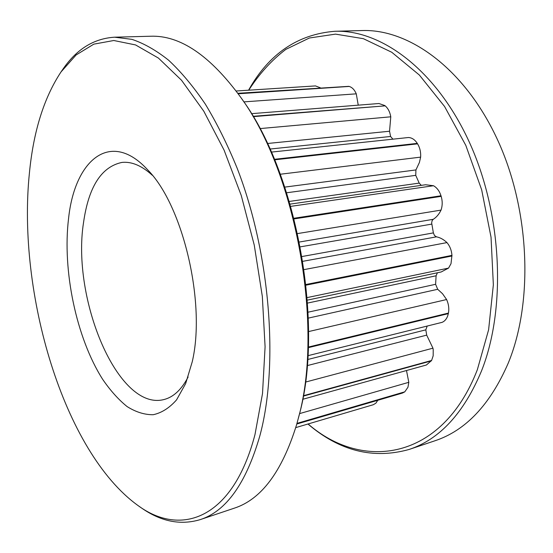 <?xml version="1.0" encoding="UTF-8"?>
<svg xmlns="http://www.w3.org/2000/svg" width="553" height="553" viewBox="0 0 553 553"><rect width="100%" height="100%" fill="white"/><g stroke="black" fill="none" stroke-linecap="round" stroke-linejoin="round"><path stroke-width="0.83" d="M409.061 449.471L434.727 440.852C465.667 430.635 490.193 404.692 508.29 363.01C533.756 301.267 529.864 208.592 496.836 138.298C463.822 67.853 408.626 28.832 361.98 30.553L334.918 31.279C380.948 29.558 435.868 69.415 469.02 141.485C502.179 213.396 506.507 308.132 481.539 370.869C463.78 413.209 439.621 439.407 409.061 449.471C373.164 459.46 339.459 450.971 307.945 424.013M308.104 423.964C361.897 470.914 441.764 461.561 477.35 369.701L488.61 329.782L493.352 284.802L491.036 237.209L481.663 189.797L465.813 145.384L444.571 106.487L419.361 75.035L391.773 52.272L363.362 38.682L335.526 34.127L309.404 37.998L285.86 49.369C271.62 60.229 259.246 73.839 248.732 90.194M200.158 519.64L234.216 508.2C261.134 499.518 281.871 471.868 296.436 425.243L298.095 419.167C324.106 328.53 296.719 174.057 241.129 97.881C210.354 55.646 180.154 35.095 150.54 36.235L114.623 37.196L131.911 39.353C143.918 43.362 156.167 50.323 168.651 60.249C181.135 71.897 193.322 86.462 205.204 103.929C216.748 122.96 227.373 144.326 237.078 168.022C270.389 253.53 278.995 365.505 259.806 436.006C246.044 483.419 226.163 511.297 200.158 519.64C180.23 525.571 160.363 521.472 140.573 507.336L137.897 505.463C180.769 537.122 232.841 519.461 254.974 434.61L262.516 393.536L265.087 346.745L262.329 296.394L254.249 245.062L241.246 195.458L224.089 150.133L203.801 111.222L181.529 80.254L158.428 58.079L135.561 44.931L113.794 40.507L93.823 44.15L76.134 54.954L61.03 71.918C43.957 97.784 33.415 131.49 29.413 173.034C17.012 292.814 63.581 451.808 137.897 505.463M68.572 218.442C74.655 160.232 110.393 128.953 147.803 169.978C183.008 205.446 206.124 303.224 192.223 361.835L185.67 383.547L176.58 399.847C169.467 407.927 161.676 412.884 153.202 414.715C144.533 414.805 135.831 412.082 127.079 406.559C118.473 399.605 110.323 390.515 102.63 379.289C76.314 337.855 62.226 270.514 68.572 218.442M152.345 175.273C141.803 165.7 131.683 161.414 121.971 162.416C101.406 166.736 88.591 186.796 83.531 222.603C71.455 298.903 118.066 411.632 164.013 399.529C173.476 397.137 181.508 389.63 188.117 377.015M305.933 284.498L451.953 255.375C451.559 250.357 449.893 246.099 446.962 242.594C443.672 239.484 440.167 237.562 436.462 236.836L434.485 235.523L433.379 232.896L431.651 222.845L432.163 220.55L433.262 219.306C436.469 217.274 439.061 214.205 441.038 210.099L441.204 209.615C442.538 205.384 442.531 200.967 441.183 196.356L441.004 195.769C439.441 191.027 436.946 187.681 433.517 185.732L425.575 184.75L290.083 204.119M421.282 185.366L419.202 183.112L415.738 175.349L415.932 169.93L419.409 162.485L420.633 157.128C420.937 152.186 419.921 147.762 417.577 143.842L417.28 143.379C414.826 139.619 411.874 137.669 408.432 137.517L271.316 152.11M280.26 174.243L420.633 157.128M307.364 300.127L441.128 271.993L448.545 268.101L451.006 263.698L451.953 255.375M296.961 423.384L404.782 391.835L407.955 387.238L408.805 382.31L406.49 370.524M299.512 413.623L408.805 382.31M303.3 395.748L431.603 360.466L433.172 355.821L433.22 349.745L432.951 348.176L426.702 335.132L425.817 329.851L427.186 326.056M305.422 382.109L432.951 348.176M307.924 355.683L442.13 322.337C444.66 321.258 446.513 319.122 447.702 315.929L448.442 313.081C449.25 308.56 448.642 304.046 446.61 299.539L442.524 293.719L437.7 289.288L435.605 284.297L436.103 275.774L437.409 272.774M238.143 93.644L349.185 86.441C352.185 87.346 354.549 89.807 356.277 93.837L358.24 105.167M253.032 116.31L385.199 105.858C388.088 108.367 389.948 112.017 390.784 116.807L389.54 131.234L390.577 136.473L392.906 139.169M404.782 391.835L402.453 393.059L296.788 424.02M431.603 360.466L426.425 364.994L302.636 399.321M295.751 427.614L373.33 404.713L375.902 403.158L377.782 400.289M320.484 87.865L315.48 85.915L236.207 90.996M348.819 86.344L237.887 93.291M384.847 105.568L378.943 103.515L251.449 113.676M248.574 90.201C268.896 53.897 297.68 34.251 334.918 31.279M61.03 71.918L62.897 69.236C76.632 49.162 93.872 38.482 114.623 37.196M241.129 97.881L242.815 100.321C297.562 175.384 324.438 326.989 298.834 416.298L298.095 419.167M307.171 297.583L448.545 268.101M308.588 331.572L446.61 299.539M290.733 206.366L433.517 185.732M297.583 233.58L441.038 210.099M304.081 269.601L446.962 242.594M259.924 128.593L390.784 116.807M243.88 101.883L356.277 93.837M294.106 218.912L441.183 196.356M306.009 285.168L451.988 255.984M308.311 347.65L448.331 313.627M238.232 93.768L349.185 86.441M253.233 116.648L385.199 105.858M274.392 159.305L417.28 143.379M274.613 159.831L417.577 143.842M293.94 218.255L441.004 195.769M308.332 347.07L448.442 313.081M296.92 423.543L404.478 392.056M303.231 396.142L431.375 360.874M307.219 365.609L426.702 335.132M307.682 359.505L425.817 329.851M307.572 303.072L436.103 275.774M308.339 318.106L437.7 289.288M308.097 312.182L435.605 284.297M284.788 187.108L415.932 169.93M286.634 192.769L415.738 175.349M289.302 201.437L419.202 183.112M299.367 242.02L433.262 219.306M300.314 246.852L431.775 224.103M302.837 261.32L436.462 236.836M302.049 256.516L433.379 232.896M267.389 143.504L389.54 131.234M269.954 149.054L390.577 136.473"/></g></svg>
